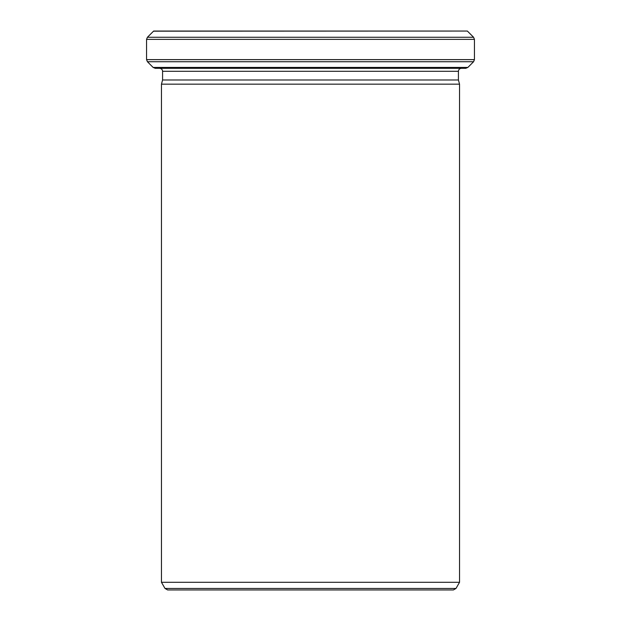 <?xml version="1.0" encoding="UTF-8"?>
<svg xmlns="http://www.w3.org/2000/svg" width="621" height="621" viewBox="0 0 621 621"><rect width="100%" height="100%" fill="white"/><g stroke="black" fill="none" stroke-linecap="round" stroke-linejoin="round"><path stroke-width="0.93" d="M458.422 79.985L162.578 79.985L161.46 84.161L459.54 84.161L458.422 79.985L458.422 71.291C458.601 69.482 459.594 68.489 461.403 68.31M455.985 588.46L453.4 589.95L167.6 589.95L165.015 588.46L455.985 588.46L459.54 582.296L459.54 84.161M153.511 31.174L467.357 31.05L153.643 31.05L147.425 37.26L473.575 37.26L474.444 39.364L146.556 39.364L147.425 37.26M459.54 582.296L161.46 582.296L161.46 84.161M467.861 67.441L465.758 68.31L155.242 68.31L153.139 67.441L467.861 67.441L473.575 61.727L147.425 61.727L146.556 59.624L474.444 59.624L474.444 39.364M474.444 59.624L473.575 61.727M458.422 71.291L162.578 71.291C162.415 69.498 161.421 68.504 159.597 68.31M162.578 79.985L162.578 71.291M165.015 588.46L161.46 582.296M467.489 31.174L473.575 37.26M153.139 67.441L147.425 61.727M146.556 59.624L146.556 39.364"/></g></svg>
